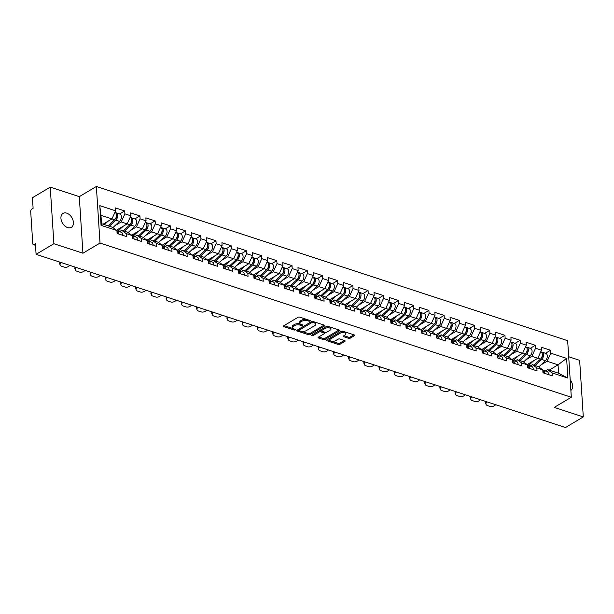 <?xml version="1.0" encoding="UTF-8"?>
<svg xmlns="http://www.w3.org/2000/svg" width="614" height="614" viewBox="0 0 614 614"><rect width="100%" height="100%" fill="white"/><g stroke="black" fill="none" stroke-linecap="round" stroke-linejoin="round"><path stroke-width="0.92" d="M310.055 321.015A0.875 0.399 176.3 0 0 310.254 320.738A0.875 0.399 176.3 0 0 309.94 320.462L299.77 317.139A1.251 0.568 176.3 0 0 298.02 317.3L283.653 325.857A1.251 0.568 176.3 0 0 283.361 326.249A1.251 0.568 176.3 0 0 283.814 326.64L293.983 329.971A0.875 0.399 176.3 0 0 295.211 329.856A0.875 0.399 176.3 0 0 295.411 329.58A0.875 0.399 176.3 0 0 295.096 329.304L293.784 328.874A3.991 1.804 176.3 0 1 292.348 327.607A3.991 1.804 176.3 0 1 293.269 326.349L294.467 325.635A3.991 1.804 176.3 0 1 300.085 325.121L301.405 325.55A0.875 0.399 176.3 0 0 302.633 325.435A0.875 0.399 176.3 0 0 302.832 325.159A0.875 0.399 176.3 0 0 302.518 324.883L301.205 324.453A3.991 1.804 176.3 0 1 299.77 323.187A3.991 1.804 176.3 0 1 300.691 321.928L301.888 321.214A3.991 1.804 176.3 0 1 307.507 320.7L308.827 321.13A0.875 0.399 176.3 0 0 310.055 321.015M67.64 227.617A8.135 5.434 -120.8 0 1 61.415 220.764A8.135 5.434 -120.8 0 1 63.004 213.388A8.135 5.434 -120.8 0 1 66.703 213.135A8.135 5.434 -120.8 0 1 72.936 219.989A8.135 5.434 -120.8 0 1 71.339 227.364A8.135 5.434 -120.8 0 1 67.64 227.617M348.552 338.283A1.251 0.568 176.3 0 0 350.31 338.122L354.339 335.72A1.251 0.568 176.3 0 0 354.623 335.328A1.251 0.568 176.3 0 0 354.178 334.937L342.888 331.238A1.251 0.568 176.3 0 0 341.131 331.399L326.763 339.956A1.251 0.568 176.3 0 0 326.479 340.356A1.251 0.568 176.3 0 0 326.924 340.747L338.214 344.439A1.251 0.568 176.3 0 0 339.972 344.277L344.838 341.376A1.251 0.568 176.3 0 0 345.129 340.985A1.251 0.568 176.3 0 0 344.684 340.593L339.849 339.012A1.251 0.568 176.3 0 0 338.091 339.174L335.681 340.609A3.339 1.512 176.3 0 1 332.028 341.261A3.339 1.512 176.3 0 1 329.787 339.987A3.339 1.512 176.3 0 1 330.562 338.936L340.018 333.302A3.339 1.512 176.3 0 1 343.663 332.65A3.339 1.512 176.3 0 1 345.905 333.924A3.339 1.512 176.3 0 1 345.137 334.975L343.564 335.919A1.251 0.568 176.3 0 0 343.272 336.311A1.251 0.568 176.3 0 0 343.717 336.702L348.552 338.283L348.476 337.155A1.251 0.568 176.3 0 0 350.233 336.994L353.864 334.83M82.944 253.229L79.283 196.649L50.233 187.14L53.894 243.72L82.944 253.229L100.021 243.06L571.319 397.243L554.242 407.412L583.3 416.914L565.494 427.528L36.088 254.334L35.405 243.75L34.1 244.525L35.482 244.978M53.894 243.72L36.088 254.334M324.576 325.988A1.251 0.568 176.3 0 0 324.86 325.589A1.251 0.568 176.3 0 0 324.415 325.197L313.125 321.506A1.251 0.568 176.3 0 0 311.367 321.667L296.999 330.225A1.251 0.568 176.3 0 0 296.716 330.616A1.251 0.568 176.3 0 0 297.161 331.007L308.458 334.707A1.251 0.568 176.3 0 0 310.208 334.546L324.576 325.988L324.522 325.236M328.006 326.372L339.296 330.063A1.251 0.568 176.3 0 1 339.742 330.462A1.251 0.568 176.3 0 1 339.458 330.854L325.09 339.412A1.251 0.568 176.3 0 1 323.332 339.573L318.505 337.992A1.251 0.568 176.3 0 1 318.052 337.6A1.251 0.568 176.3 0 1 318.344 337.201L324.169 333.732A1.251 0.568 176.3 0 0 324.461 333.341A1.251 0.568 176.3 0 0 324.008 332.942L320.807 331.898A1.251 0.568 176.3 0 0 319.05 332.059L312.986 335.674A0.875 0.399 176.3 0 1 312.027 335.843A0.875 0.399 176.3 0 1 311.444 335.513A0.875 0.399 176.3 0 1 311.643 335.236L326.249 326.533A1.251 0.568 176.3 0 1 328.006 326.372M100.021 243.06L96.36 186.472L567.658 340.663L571.319 397.243M545.462 353.288L550.574 350.249L541.318 347.217L541.502 350.157L537.803 358.238L527.165 364.578M550.574 350.249L550.766 353.188L566.607 358.369L567.881 378.063L552.04 372.882L552.232 375.822L542.968 372.79L542.776 369.851L536.828 367.901L537.02 370.848L527.756 367.817L527.572 364.869L521.624 362.928L521.808 365.867L512.552 362.836L512.36 359.896L506.412 357.954L506.604 360.894L497.34 357.862L497.148 354.923L491.2 352.973L491.392 355.92L482.128 352.889L481.936 349.949L475.996 348L476.18 350.939L466.924 347.915L466.732 344.968L460.784 343.026L460.976 345.966L451.712 342.934L451.52 339.995L445.572 338.045L445.764 340.993L436.5 337.961L436.308 335.021L430.36 333.072L430.552 336.012L421.288 332.988L421.104 330.04L415.156 328.099L415.348 331.038L406.084 328.006L405.892 325.067L399.944 323.118L400.136 326.065L390.872 323.033L390.681 320.094L384.732 318.144L384.924 321.091L375.661 318.06L375.476 315.112L369.528 313.171L369.712 316.11L360.456 313.079L360.264 310.139L354.316 308.197L354.508 311.137L345.245 308.105L345.053 305.166L339.105 303.216L339.296 306.163L330.033 303.132L329.841 300.185L323.9 298.243L324.085 301.182L314.828 298.158L314.637 295.211L308.688 293.269L308.88 296.209L299.617 293.177L299.425 290.238L293.477 288.288L293.669 291.236L284.405 288.204L284.213 285.264L278.265 283.315L278.457 286.254L269.193 283.231L269.009 280.283L263.061 278.342L263.252 281.281L253.989 278.249L253.797 275.31L247.849 273.36L248.041 276.308L238.777 273.276L238.585 270.337L232.637 268.387L232.829 271.327L223.565 268.303L223.381 265.355L217.433 263.414L217.617 266.353L208.361 263.322L208.169 260.382L202.221 258.44L202.413 261.38L193.149 258.348L192.957 255.409L187.009 253.459L187.201 256.406L177.937 253.375L177.745 250.428L171.805 248.486L171.989 251.425L162.733 248.394L162.541 245.454L156.593 243.512L156.785 246.452L147.521 243.42L147.329 240.481L141.381 238.531L141.573 241.479L132.309 238.447L132.117 235.507L126.169 233.558L126.361 236.497L117.097 233.473L116.913 230.526L101.064 225.346L99.79 205.652L115.639 210.84L111.94 218.914L103.06 224.21M119.6 213.971L124.711 210.924L115.447 207.893L115.639 210.84M124.711 210.924L124.903 213.872L130.843 215.813L127.144 223.895L116.507 230.235M134.804 218.945L139.915 215.898L130.659 212.874L130.843 215.813M139.915 215.898L140.107 218.845L146.055 220.787L142.356 228.868L131.718 235.208M150.016 223.926L155.127 220.879L145.863 217.847L146.055 220.787M155.127 220.879L155.319 223.818L161.267 225.768L157.568 233.842L146.923 240.181M165.227 228.899L170.339 225.852L161.075 222.821L161.267 225.768M170.339 225.852L170.531 228.792L176.479 230.741L172.78 238.823L162.134 245.163M180.439 233.873L185.551 230.826L176.287 227.802L176.479 230.741M185.551 230.826L185.735 233.773L191.683 235.715L187.984 243.796L177.346 250.136M195.643 238.846L200.755 235.807L191.491 232.775L191.683 235.715M200.755 235.807L200.947 238.746L206.895 240.696L203.196 248.77L192.558 255.109M210.855 243.827L215.967 240.78L206.703 237.748L206.895 240.696M215.967 240.78L216.159 243.72L222.107 245.669L218.407 253.751L207.762 260.09M226.067 248.8L231.179 245.753L221.915 242.722L222.107 245.669M231.179 245.753L231.363 248.701L237.311 250.642L233.612 258.724L222.974 265.064M241.271 253.774L246.383 250.735L237.127 247.703L237.311 250.642M246.383 250.735L246.575 253.674L252.523 255.616L248.823 263.698L238.186 270.037M256.483 258.755L261.595 255.708L252.331 252.676L252.523 255.616M261.595 255.708L261.787 258.647L267.735 260.597L264.035 268.679L253.39 275.011M271.695 263.728L276.807 260.681L267.543 257.65L267.735 260.597M276.807 260.681L276.998 263.629L282.939 265.57L279.24 273.652L268.602 279.992M286.899 268.702L292.011 265.655L282.755 262.631L282.939 265.57M292.011 265.655L292.203 268.602L298.151 270.544L294.451 278.626L283.814 284.965M302.111 273.683L307.223 270.636L297.959 267.604L298.151 270.544M307.223 270.636L307.414 273.575L313.363 275.525L309.663 283.599L299.018 289.938M317.323 278.656L322.434 275.609L313.171 272.578L313.363 275.525M322.434 275.609L322.626 278.549L328.574 280.498L324.875 288.58L314.23 294.92M332.535 283.63L337.646 280.583L328.383 277.559L328.574 280.498M337.646 280.583L337.83 283.53L343.779 285.472L340.079 293.553L329.442 299.893M347.739 288.611L352.85 285.564L343.587 282.532L343.779 285.472M352.85 285.564L353.042 288.503L358.99 290.453L355.291 298.527L344.654 304.866M362.951 293.584L368.062 290.537L358.799 287.505L358.99 290.453M368.062 290.537L368.254 293.477L374.202 295.426L370.503 303.508L359.858 309.847M378.163 298.558L383.274 295.511L374.01 292.487L374.202 295.426M383.274 295.511L383.458 298.458L389.406 300.399L385.707 308.481L375.07 314.821M393.367 303.531L398.478 300.492L389.222 297.46L389.406 300.399M398.478 300.492L398.67 303.431L404.618 305.373L400.919 313.455L390.281 319.794M408.579 308.512L413.69 305.465L404.426 302.433L404.618 305.373M413.69 305.465L413.882 308.405L419.83 310.354L416.131 318.436L405.486 324.775M423.79 313.485L428.902 310.438L419.638 307.407L419.83 310.354M428.902 310.438L429.094 313.386L435.034 315.327L431.343 323.409L420.697 329.749M438.995 318.459L444.106 315.419L434.85 312.388L435.034 315.327M444.106 315.419L444.298 318.359L450.246 320.301L446.547 328.383L435.909 334.722M454.206 323.44L459.318 320.393L450.054 317.361L450.246 320.301M459.318 320.393L459.51 323.332L465.458 325.282L461.759 333.356L451.113 339.695M469.418 328.413L474.53 325.366L465.266 322.335L465.458 325.282M474.53 325.366L474.722 328.306L480.67 330.255L476.971 338.337L466.325 344.677M484.63 333.387L489.742 330.34L480.478 327.316L480.67 330.255M489.742 330.34L489.926 333.287L495.874 335.229L492.175 343.31L481.537 349.65M499.834 338.368L504.946 335.321L495.69 332.289L495.874 335.229M504.946 335.321L505.138 338.26L511.086 340.21L507.387 348.284L496.749 354.623M515.046 343.341L520.158 340.294L510.894 337.263L511.086 340.21M520.158 340.294L520.35 343.234L526.298 345.183L522.598 353.265L511.953 359.604M530.258 348.315L535.37 345.268L526.106 342.244L526.298 345.183M535.37 345.268L535.561 348.215L541.502 350.157M530.151 366.005L532.399 364.67L538.348 366.612L542.776 369.851M537.803 358.238L531.862 356.289L525.684 359.973M532.399 364.67L536.828 367.901M535.561 348.215L531.862 356.289M514.946 361.032L517.188 359.689L523.136 361.638L527.572 364.869M522.598 353.265L516.65 351.315L510.472 354.992M517.188 359.689L521.624 362.928M520.35 343.234L516.65 351.315M499.735 356.051L501.983 354.715L507.931 356.657L512.36 359.896L513.887 358.453M507.387 348.284L501.438 346.342L495.268 350.018M501.983 354.715L506.412 357.954M505.138 338.26L501.438 346.342M484.523 351.078L486.772 349.742L492.72 351.684L497.148 354.923L498.683 353.472M492.175 343.31L486.227 341.369L480.056 345.045M486.772 349.742L491.2 352.973M489.926 333.287L486.227 341.369M469.319 346.104L471.56 344.761L477.508 346.71L481.936 349.949M476.971 338.337L471.022 336.388L464.844 340.072M471.56 344.761L475.996 348M474.722 328.306L471.022 336.388M454.107 341.123L456.356 339.788L462.296 341.737L466.732 344.968L468.259 343.525M461.759 333.356L455.811 331.414L449.64 335.091M456.356 339.788L460.784 343.026M459.51 323.332L455.811 331.414M438.895 336.15L441.144 334.814L447.092 336.756L451.52 339.995L453.055 338.544M446.547 328.383L440.599 326.441L434.428 330.117M441.144 334.814L445.572 338.045M444.298 318.359L440.599 326.441M423.683 331.176L425.932 329.833L431.88 331.783L436.308 335.021M431.343 323.409L425.395 321.46L419.216 325.144M425.932 329.833L430.36 333.072M429.094 313.386L425.395 321.46M408.479 326.203L410.72 324.86L416.668 326.809L421.104 330.04L422.632 328.597M416.131 318.436L410.183 316.486L404.004 320.163M410.72 324.86L415.156 328.099M413.882 308.405L410.183 316.486M393.267 321.222L395.516 319.886L401.464 321.828L405.892 325.067L407.42 323.616M400.919 313.455L394.971 311.513L388.8 315.189M395.516 319.886L399.944 323.118M398.67 303.431L394.971 311.513M378.055 316.248L380.304 314.913L386.252 316.855L390.681 320.094M385.707 308.481L379.767 306.532L373.588 310.216M380.304 314.913L384.732 318.144M383.458 298.458L379.767 306.532M362.851 311.275L365.092 309.932L371.04 311.881L375.476 315.112L377.004 313.67M370.503 303.508L364.555 301.558L358.376 305.235M365.092 309.932L369.528 313.171M368.254 293.477L364.555 301.558M347.639 306.294L349.888 304.958L355.836 306.9L360.264 310.139L361.792 308.688M355.291 298.527L349.343 296.585L343.172 300.261M349.888 304.958L354.316 308.197M353.042 288.503L349.343 296.585M332.427 301.32L334.676 299.985L340.624 301.927L345.053 305.166M340.079 293.553L334.131 291.612L327.96 295.288M334.676 299.985L339.105 303.216M337.83 283.53L334.131 291.612M317.215 296.347L319.464 295.004L325.412 296.953L329.841 300.185L331.376 298.742M324.875 288.58L318.927 286.631L312.749 290.315M319.464 295.004L323.9 298.243M322.626 278.549L318.927 286.631M302.011 291.366L304.26 290.031L310.2 291.972L314.637 295.211L316.164 293.768M309.663 283.599L303.715 281.657L297.537 285.333M304.26 290.031L308.688 293.269M307.414 273.575L303.715 281.657M286.799 286.393L289.048 285.057L294.996 286.999L299.425 290.238M294.451 278.626L288.503 276.684L282.333 280.36M289.048 285.057L293.477 288.288M292.203 268.602L288.503 276.684M271.588 281.419L273.836 280.076L279.784 282.026L284.213 285.264M279.24 273.652L273.299 271.703L267.121 275.387M273.836 280.076L278.265 283.315M276.998 263.629L273.299 271.703M256.383 276.438L258.624 275.103L264.573 277.052L269.009 280.283L270.536 278.84M264.035 268.679L258.087 266.729L251.909 270.406M258.624 275.103L263.061 278.342M261.787 258.647L258.087 266.729M241.172 271.465L243.42 270.129L249.368 272.071L253.797 275.31M248.823 263.698L242.875 261.756L236.705 265.432M243.42 270.129L247.849 273.36M246.575 253.674L242.875 261.756M225.96 266.491L228.208 265.148L234.157 267.098L238.585 270.337M233.612 258.724L227.664 256.775L221.493 260.459M228.208 265.148L232.637 268.387M231.363 248.701L227.664 256.775M210.756 261.518L212.997 260.175L218.945 262.124L223.381 265.355L224.908 263.913M218.407 253.751L212.459 251.801L206.281 255.478M212.997 260.175L217.433 263.414M216.159 243.72L212.459 251.801M195.544 256.537L197.792 255.201L203.741 257.143L208.169 260.382M203.196 248.77L197.248 246.828L191.077 250.504M197.792 255.201L202.221 258.44M200.947 238.746L197.248 246.828M180.332 251.563L182.581 250.228L188.529 252.17L192.957 255.409M187.984 243.796L182.036 241.847L175.865 245.531M182.581 250.228L187.009 253.459M185.735 233.773L182.036 241.847M165.12 246.59L167.369 245.247L173.317 247.196L177.745 250.428L179.28 248.985M172.78 238.823L166.831 236.874L160.653 240.55M167.369 245.247L171.805 248.486M170.531 228.792L166.831 236.874M149.916 241.609L152.165 240.274L158.105 242.215L162.541 245.454M157.568 233.842L151.62 231.9L145.441 235.576M152.165 240.274L156.593 243.512M155.319 223.818L151.62 231.9M134.704 236.636L136.953 235.3L142.901 237.242L147.329 240.481M142.356 228.868L136.408 226.927L130.237 230.603M136.953 235.3L141.381 238.531M140.107 218.845L136.408 226.927M119.492 231.662L121.741 230.319L127.689 232.269L132.117 235.507L133.652 234.057M127.144 223.895L121.204 221.946L115.025 225.63M121.741 230.319L126.169 233.558M124.903 213.872L121.204 221.946M50.233 187.14L32.427 197.746L33.11 208.33L31.813 209.105A1.911 1.128 -71.9 0 0 30.7 211.531L32.772 243.551A1.911 1.128 -71.9 0 0 33.394 244.641A1.911 1.128 -71.9 0 0 34.1 244.525M111.94 218.914L100.972 215.33L101.51 223.703L112.477 227.295L116.913 230.526M101.51 223.703L101.064 225.346M99.79 205.652L100.972 215.33M583.3 416.914L579.639 360.334L568.702 356.757M79.283 196.649L96.36 186.472M545.362 370.979L547.611 369.643L558.579 373.228L558.034 364.854L547.066 361.27L540.896 364.946M549.154 370.15L558.034 364.854L566.607 358.369M547.611 369.643L552.04 372.882M558.579 373.228L567.881 378.063M550.766 353.188L547.066 361.27M570.183 379.659A8.135 5.434 -120.8 0 1 570.882 390.435M306.578 319.364A3.991 1.804 176.3 0 0 301.819 320.086L301.888 321.214M299.77 323.187L299.701 322.058A3.991 1.804 176.3 0 1 300.622 320.8L301.819 320.086M292.348 327.607L292.279 326.479A3.991 1.804 176.3 0 1 293.2 325.22L294.398 324.507A3.991 1.804 176.3 0 1 300.016 323.985L300.515 324.154M284.052 325.612L293.093 328.574M301.574 331.345L308.382 333.571A1.251 0.568 176.3 0 0 310.139 333.41L324.1 325.09M297.406 329.987L299.064 330.524M313.056 322.511A0.875 0.399 176.3 0 0 311.828 322.626L299.218 330.14A0.875 0.399 176.3 0 0 299.018 330.416A0.875 0.399 176.3 0 0 299.333 330.693L300.722 331.146A3.991 1.804 176.3 0 0 306.332 330.624L314.951 325.489A3.991 1.804 176.3 0 0 315.88 324.23A3.991 1.804 176.3 0 0 314.445 322.964L313.056 322.511L312.986 321.467M299.018 330.416L298.949 329.281A0.875 0.399 176.3 0 1 299.148 329.004L311.728 321.513M315.88 324.23L315.803 323.102A3.991 1.804 176.3 0 0 315.066 322.135M338.982 329.964L325.021 338.283L325.09 339.412M318.743 336.963L323.263 338.444A1.251 0.568 176.3 0 0 325.021 338.283M324.461 333.341L324.384 332.205A1.251 0.568 176.3 0 0 324.276 332.005M321.582 331.046L320.731 330.762A1.251 0.568 176.3 0 0 318.973 330.931L312.91 334.538L312.986 335.674M330.217 330.132A3.339 1.512 176.3 0 0 330.984 329.081A3.339 1.512 176.3 0 0 328.743 327.807A3.339 1.512 176.3 0 0 325.098 328.459L321.767 330.439A1.251 0.568 176.3 0 0 321.475 330.839A1.251 0.568 176.3 0 0 321.92 331.23L325.128 332.281A1.251 0.568 176.3 0 0 326.886 332.12L330.217 330.132M330.984 329.081L330.915 327.945A3.339 1.512 176.3 0 0 330.186 327.085M329.158 326.748A3.339 1.512 176.3 0 0 325.021 327.323L325.098 328.459M321.475 330.839L321.398 329.703A1.251 0.568 176.3 0 1 321.69 329.311L325.021 327.323M343.963 335.674L348.476 337.155M345.905 333.924L345.836 332.796A3.339 1.512 176.3 0 0 345.26 332.021M343.848 331.552A3.339 1.512 176.3 0 0 339.941 332.174L340.018 333.302M329.787 339.987L329.718 338.859A3.339 1.512 176.3 0 1 330.486 337.807L339.941 332.174M331.775 341.231L338.145 343.31A1.251 0.568 176.3 0 0 339.903 343.149L344.362 340.486M327.17 339.719L330.363 340.762M114.902 212.436L115.102 212.498A4.198 2.479 108.1 0 1 116.483 215.606A4.198 2.479 108.1 0 1 114.641 219.766L108.125 225.868M107.934 221.301L104.372 224.64M115.647 212.82A4.198 2.479 108.1 0 1 116.276 212.881A4.198 2.479 108.1 0 1 117.65 215.982A4.198 2.479 108.1 0 1 115.808 220.15L109.292 226.251M116.276 212.881L120.029 214.109A4.198 2.479 108.1 0 1 121.403 217.21A4.198 2.479 108.1 0 1 119.561 221.378L112.907 227.61M115.24 219.083L115.478 218.86A2.54 1.504 -71.9 0 0 116.491 215.322M60.671 262.378L60.817 262.777A3.814 2.464 159.9 0 0 60.164 265.041L59.727 263.851A3.814 2.464 -20.1 0 1 59.972 262.147M60.164 265.041A3.814 2.464 159.9 0 0 61.507 266.207L64.34 267.136A3.814 2.464 159.9 0 0 69.497 265.616L69.743 265.34M118.824 234.034A4.198 2.479 -71.9 0 0 117.443 230.987A4.198 2.479 -71.9 0 0 116.936 230.918M122.577 235.262A4.198 2.479 -71.9 0 0 121.196 232.215L117.443 230.987M117.658 233.65A4.198 2.479 -71.9 0 0 116.944 231.048M130.114 217.41L130.314 217.479A4.198 2.479 108.1 0 1 131.688 220.579A4.198 2.479 108.1 0 1 129.846 224.747L123.337 230.841M123.145 226.282L117.942 231.148M116.898 230.519L118.441 229.083M130.859 217.793A4.198 2.479 108.1 0 1 131.48 217.863A4.198 2.479 108.1 0 1 132.862 220.963A4.198 2.479 108.1 0 1 131.02 225.131L124.504 231.225M131.48 217.863L135.241 219.091A4.198 2.479 108.1 0 1 136.615 222.191A4.198 2.479 108.1 0 1 134.773 226.359L128.119 232.583M130.444 224.056L130.69 223.834A2.54 1.504 -71.9 0 0 131.703 220.296M145.326 222.391L145.526 222.452A4.198 2.479 108.1 0 1 146.899 225.553A4.198 2.479 108.1 0 1 145.058 229.72L138.541 235.822M138.35 231.255L133.146 236.129M146.071 222.767A4.198 2.479 108.1 0 1 146.692 222.836A4.198 2.479 108.1 0 1 148.074 225.937A4.198 2.479 108.1 0 1 146.224 230.104L139.716 236.198M146.692 222.836L150.445 224.064A4.198 2.479 108.1 0 1 151.827 227.165A4.198 2.479 108.1 0 1 149.977 231.332L143.331 237.557M145.656 229.037L145.894 228.815A2.54 1.504 -71.9 0 0 146.915 225.269M160.538 227.364L160.73 227.426A4.198 2.479 108.1 0 1 162.111 230.526A4.198 2.479 108.1 0 1 160.269 234.694L153.753 240.795M153.561 236.229L148.358 241.102M147.322 240.473L148.857 239.03M161.275 227.748A4.198 2.479 108.1 0 1 161.904 227.809A4.198 2.479 108.1 0 1 163.278 230.91A4.198 2.479 108.1 0 1 161.436 235.078L154.92 241.179M161.904 227.809L165.657 229.037A4.198 2.479 108.1 0 1 167.031 232.138A4.198 2.479 108.1 0 1 165.189 236.306L158.542 242.53M160.868 234.011L161.106 233.788A2.54 1.504 -71.9 0 0 162.119 230.242M175.742 232.338L175.942 232.407A4.198 2.479 108.1 0 1 177.323 235.507A4.198 2.479 108.1 0 1 175.474 239.675L168.965 245.769M168.773 241.202L163.57 246.076M162.533 245.446L164.068 244.011M176.487 232.721A4.198 2.479 108.1 0 1 177.116 232.79A4.198 2.479 108.1 0 1 178.49 235.891A4.198 2.479 108.1 0 1 176.648 240.051L170.132 246.153M177.116 232.79L180.869 234.018A4.198 2.479 108.1 0 1 182.243 237.119A4.198 2.479 108.1 0 1 180.401 241.279L173.747 247.511M176.072 238.984L176.318 238.762A2.54 1.504 -71.9 0 0 177.331 235.223M190.954 237.311L191.154 237.38A4.198 2.479 108.1 0 1 192.527 240.481A4.198 2.479 108.1 0 1 190.685 244.648L184.169 250.742M183.985 246.183L178.774 251.057M191.698 237.695A4.198 2.479 108.1 0 1 192.32 237.764A4.198 2.479 108.1 0 1 193.702 240.865A4.198 2.479 108.1 0 1 191.852 245.032L185.344 251.126M192.32 237.764L196.073 238.992A4.198 2.479 108.1 0 1 197.455 242.093A4.198 2.479 108.1 0 1 195.613 246.26L188.958 252.484M191.284 243.965L191.522 243.735A2.54 1.504 -71.9 0 0 192.543 240.197M75.883 267.351L76.029 267.75A3.814 2.464 159.9 0 0 75.368 270.014L74.939 268.832A3.814 2.464 -20.1 0 1 75.184 267.121M75.368 270.014A3.814 2.464 159.9 0 0 76.719 271.181L79.544 272.109A3.814 2.464 159.9 0 0 84.709 270.59L84.955 270.321M134.036 239.007A4.198 2.479 -71.9 0 0 132.655 235.968A4.198 2.479 -71.9 0 0 132.148 235.891M137.789 240.235A4.198 2.479 -71.9 0 0 136.408 237.196L132.655 235.968M132.862 238.631A4.198 2.479 -71.9 0 0 132.156 236.022M91.095 272.324L91.24 272.723A3.814 2.464 159.9 0 0 90.58 274.995L90.151 273.806A3.814 2.464 -20.1 0 1 90.396 272.094M90.58 274.995A3.814 2.464 159.9 0 0 91.931 276.162L94.756 277.083A3.814 2.464 159.9 0 0 99.913 275.563L100.159 275.295M149.248 243.988A4.198 2.479 -71.9 0 0 147.867 240.941A4.198 2.479 -71.9 0 0 147.352 240.865M153.001 245.216A4.198 2.479 -71.9 0 0 151.62 242.169L147.867 240.941M148.074 243.604A4.198 2.479 -71.9 0 0 147.36 240.995M106.306 277.305L106.452 277.705A3.814 2.464 159.9 0 0 105.792 279.969L105.355 278.779A3.814 2.464 -20.1 0 1 105.6 277.075M105.792 279.969A3.814 2.464 159.9 0 0 107.135 281.135L109.967 282.064A3.814 2.464 159.9 0 0 115.125 280.544L115.371 280.268M164.452 248.962A4.198 2.479 -71.9 0 0 163.071 245.915A4.198 2.479 -71.9 0 0 162.564 245.846M168.205 250.19A4.198 2.479 -71.9 0 0 166.824 247.143L163.071 245.915M163.286 248.578A4.198 2.479 -71.9 0 0 162.572 245.976M121.511 282.279L121.656 282.678A3.814 2.464 159.9 0 0 120.996 284.942L120.567 283.752A3.814 2.464 -20.1 0 1 120.812 282.049M120.996 284.942A3.814 2.464 159.9 0 0 122.347 286.109L125.172 287.037A3.814 2.464 159.9 0 0 130.337 285.518L130.582 285.241M179.664 253.935A4.198 2.479 -71.9 0 0 178.283 250.896A4.198 2.479 -71.9 0 0 177.776 250.819M183.417 255.163A4.198 2.479 -71.9 0 0 182.036 252.124L178.283 250.896M178.497 253.551A4.198 2.479 -71.9 0 0 177.784 250.949M136.722 287.252L136.868 287.651A3.814 2.464 159.9 0 0 136.208 289.915L135.778 288.733A3.814 2.464 -20.1 0 1 136.024 287.022M136.208 289.915A3.814 2.464 159.9 0 0 137.559 291.09L140.383 292.011A3.814 2.464 159.9 0 0 145.549 290.491L145.794 290.222M194.876 258.916A4.198 2.479 -71.9 0 0 193.494 255.869A4.198 2.479 -71.9 0 0 192.98 255.792M198.629 260.144A4.198 2.479 -71.9 0 0 197.248 257.097L193.494 255.869M193.702 258.532A4.198 2.479 -71.9 0 0 192.996 255.923M206.166 242.292L206.365 242.353A4.198 2.479 108.1 0 1 207.739 245.454A4.198 2.479 108.1 0 1 205.897 249.622L199.381 255.723M199.189 251.157L193.986 256.03M192.95 255.401L194.492 253.958M206.903 242.668A4.198 2.479 108.1 0 1 207.532 242.737A4.198 2.479 108.1 0 1 208.906 245.838A4.198 2.479 108.1 0 1 207.064 250.005L200.555 256.107M207.532 242.737L211.285 243.965A4.198 2.479 108.1 0 1 212.659 247.066A4.198 2.479 108.1 0 1 210.817 251.233L204.17 257.458M206.496 248.939L206.734 248.716A2.54 1.504 -71.9 0 0 207.747 245.17M151.934 292.226L152.08 292.632A3.814 2.464 159.9 0 0 151.42 294.897L150.983 293.707A3.814 2.464 -20.1 0 1 151.228 292.003M151.42 294.897A3.814 2.464 159.9 0 0 152.763 296.063L155.595 296.992A3.814 2.464 159.9 0 0 160.753 295.464L160.998 295.196M210.08 263.89A4.198 2.479 -71.9 0 0 208.706 260.843A4.198 2.479 -71.9 0 0 208.192 260.773M213.833 265.118A4.198 2.479 -71.9 0 0 212.459 262.071L208.706 260.843M208.913 263.506A4.198 2.479 -71.9 0 0 208.2 260.896M221.37 247.265L221.57 247.335A4.198 2.479 108.1 0 1 222.951 250.435A4.198 2.479 108.1 0 1 221.101 254.603L214.593 260.697M214.401 256.13L209.197 261.004M208.161 260.374L209.696 258.931M222.114 247.649A4.198 2.479 108.1 0 1 222.744 247.711A4.198 2.479 108.1 0 1 224.118 250.819A4.198 2.479 108.1 0 1 222.276 254.979L215.76 261.08M222.744 247.711L226.497 248.939A4.198 2.479 108.1 0 1 227.871 252.047A4.198 2.479 108.1 0 1 226.029 256.207L219.375 262.439M221.708 253.912L221.946 253.689A2.54 1.504 -71.9 0 0 222.959 250.151M167.138 297.207L167.284 297.606A3.814 2.464 159.9 0 0 166.632 299.87L166.194 298.68A3.814 2.464 -20.1 0 1 166.44 296.976M166.632 299.87A3.814 2.464 159.9 0 0 167.975 301.037L170.807 301.965A3.814 2.464 159.9 0 0 175.965 300.446L176.21 300.169M225.292 268.863A4.198 2.479 -71.9 0 0 223.91 265.824A4.198 2.479 -71.9 0 0 223.404 265.747M229.045 270.091A4.198 2.479 -71.9 0 0 227.664 267.052L223.91 265.824M224.125 268.479A4.198 2.479 -71.9 0 0 223.412 265.877M236.582 252.239L236.781 252.308A4.198 2.479 108.1 0 1 238.155 255.409A4.198 2.479 108.1 0 1 236.313 259.576L229.805 265.67M229.613 261.111L224.409 265.985M237.326 252.623A4.198 2.479 108.1 0 1 237.948 252.692A4.198 2.479 108.1 0 1 239.33 255.792A4.198 2.479 108.1 0 1 237.488 259.96L230.971 266.054M237.948 252.692L241.701 253.92A4.198 2.479 108.1 0 1 243.083 257.02A4.198 2.479 108.1 0 1 241.241 261.188L234.586 267.412M236.912 258.893L237.157 258.663A2.54 1.504 -71.9 0 0 238.171 255.125M182.35 302.18L182.496 302.579A3.814 2.464 159.9 0 0 181.836 304.843L181.406 303.661A3.814 2.464 -20.1 0 1 181.652 301.95M181.836 304.843A3.814 2.464 159.9 0 0 183.187 306.018L186.011 306.939A3.814 2.464 159.9 0 0 191.177 305.419L191.422 305.15M240.504 273.844A4.198 2.479 -71.9 0 0 239.122 270.797A4.198 2.479 -71.9 0 0 238.616 270.72M244.257 275.072A4.198 2.479 -71.9 0 0 242.875 272.025L239.122 270.797M239.33 273.46A4.198 2.479 -71.9 0 0 238.623 270.851M251.794 257.22L251.993 257.281A4.198 2.479 108.1 0 1 253.367 260.382A4.198 2.479 108.1 0 1 251.525 264.55L245.009 270.651M244.817 266.085L239.613 270.958M238.577 270.329L240.12 268.886M252.538 257.596A4.198 2.479 108.1 0 1 253.16 257.665A4.198 2.479 108.1 0 1 254.534 260.766A4.198 2.479 108.1 0 1 252.692 264.933L246.183 271.035M253.16 257.665L256.913 258.893A4.198 2.479 108.1 0 1 258.294 261.994A4.198 2.479 108.1 0 1 256.445 266.161L249.798 272.386M252.124 263.866L252.362 263.644A2.54 1.504 -71.9 0 0 253.382 260.098M197.562 307.153L197.708 307.56A3.814 2.464 159.9 0 0 197.048 309.824L196.618 308.635A3.814 2.464 -20.1 0 1 196.856 306.931M197.048 309.824A3.814 2.464 159.9 0 0 198.399 310.991L201.223 311.912A3.814 2.464 159.9 0 0 206.381 310.392L206.626 310.124M255.708 278.817A4.198 2.479 -71.9 0 0 254.334 275.77A4.198 2.479 -71.9 0 0 253.82 275.701M259.469 280.045A4.198 2.479 -71.9 0 0 258.087 276.998L254.334 275.77M254.541 278.434A4.198 2.479 -71.9 0 0 253.828 275.824M266.998 262.193L267.197 262.255A4.198 2.479 108.1 0 1 268.579 265.363A4.198 2.479 108.1 0 1 266.737 269.523L260.221 275.625M260.029 271.058L254.825 275.932M253.789 275.302L255.324 273.859M267.742 262.577A4.198 2.479 108.1 0 1 268.372 262.638A4.198 2.479 108.1 0 1 269.746 265.739A4.198 2.479 108.1 0 1 267.904 269.907L261.387 276.008M268.372 262.638L272.125 263.866A4.198 2.479 108.1 0 1 273.499 266.967A4.198 2.479 108.1 0 1 271.657 271.135L265.01 277.367M267.336 268.84L267.574 268.617A2.54 1.504 -71.9 0 0 268.587 265.079M212.766 312.135L212.912 312.534A3.814 2.464 159.9 0 0 212.26 314.798L211.822 313.608A3.814 2.464 -20.1 0 1 212.068 311.904M212.26 314.798A3.814 2.464 159.9 0 0 213.603 315.964L216.435 316.893A3.814 2.464 159.9 0 0 221.593 315.373L221.838 315.097M270.92 283.791A4.198 2.479 -71.9 0 0 269.538 280.744A4.198 2.479 -71.9 0 0 269.032 280.675M274.673 285.019A4.198 2.479 -71.9 0 0 273.291 281.972L269.538 280.744M269.753 283.407A4.198 2.479 -71.9 0 0 269.039 280.805M282.21 267.167L282.409 267.236A4.198 2.479 108.1 0 1 283.783 270.337A4.198 2.479 108.1 0 1 281.941 274.504L275.433 280.598M275.241 276.039L270.037 280.905M282.954 267.55A4.198 2.479 108.1 0 1 283.576 267.62A4.198 2.479 108.1 0 1 284.957 270.72A4.198 2.479 108.1 0 1 283.115 274.888L276.599 280.982M283.576 267.62L287.337 268.848A4.198 2.479 108.1 0 1 288.71 271.948A4.198 2.479 108.1 0 1 286.868 276.116L280.214 282.34M282.54 273.821L282.785 273.591A2.54 1.504 -71.9 0 0 283.798 270.053M227.978 317.108L228.124 317.507A3.814 2.464 159.9 0 0 227.464 319.771L227.034 318.589A3.814 2.464 -20.1 0 1 227.28 316.878M227.464 319.771A3.814 2.464 159.9 0 0 228.815 320.945L231.639 321.866A3.814 2.464 159.9 0 0 236.804 320.347L237.05 320.078M286.132 288.764A4.198 2.479 -71.9 0 0 284.75 285.725A4.198 2.479 -71.9 0 0 284.244 285.648M289.885 289.992A4.198 2.479 -71.9 0 0 288.503 286.953L284.75 285.725M284.957 288.388A4.198 2.479 -71.9 0 0 284.251 285.779M297.422 272.148L297.621 272.209A4.198 2.479 108.1 0 1 298.995 275.31A4.198 2.479 108.1 0 1 297.153 279.477L290.637 285.579M290.445 281.012L285.241 285.886M284.205 285.257L285.748 283.814M298.166 272.524A4.198 2.479 108.1 0 1 298.788 272.593A4.198 2.479 108.1 0 1 300.169 275.694A4.198 2.479 108.1 0 1 298.32 279.861L291.811 285.955M298.788 272.593L302.541 273.821A4.198 2.479 108.1 0 1 303.922 276.922A4.198 2.479 108.1 0 1 302.073 281.089L295.426 287.314M297.752 278.794L297.99 278.572A2.54 1.504 -71.9 0 0 299.01 275.026M243.19 322.081L243.336 322.48A3.814 2.464 159.9 0 0 242.676 324.752L242.246 323.563A3.814 2.464 -20.1 0 1 242.492 321.851M242.676 324.752A3.814 2.464 159.9 0 0 244.027 325.919L246.851 326.84A3.814 2.464 159.9 0 0 252.009 325.32L252.254 325.052M301.344 293.745A4.198 2.479 -71.9 0 0 299.962 290.698A4.198 2.479 -71.9 0 0 299.448 290.622M305.097 294.973A4.198 2.479 -71.9 0 0 303.715 291.926L299.962 290.698M300.169 293.362A4.198 2.479 -71.9 0 0 299.455 290.752M312.633 277.121L312.825 277.183A4.198 2.479 108.1 0 1 314.207 280.283A4.198 2.479 108.1 0 1 312.365 284.451L305.849 290.552M305.657 285.986L300.453 290.859M299.417 290.23L300.952 288.787M313.37 277.505A4.198 2.479 108.1 0 1 314 277.566A4.198 2.479 108.1 0 1 315.373 280.667A4.198 2.479 108.1 0 1 313.531 284.835L307.015 290.936M314 277.566L317.753 278.794A4.198 2.479 108.1 0 1 319.126 281.895A4.198 2.479 108.1 0 1 317.284 286.063L310.638 292.295M312.963 283.768L313.201 283.545A2.54 1.504 -71.9 0 0 314.214 279.999M258.402 327.062L258.548 327.462A3.814 2.464 159.9 0 0 257.888 329.726L257.45 328.536A3.814 2.464 -20.1 0 1 257.696 326.832M257.888 329.726A3.814 2.464 159.9 0 0 259.231 330.892L262.063 331.821A3.814 2.464 159.9 0 0 267.22 330.301L267.466 330.025M316.548 298.719A4.198 2.479 -71.9 0 0 315.166 295.672A4.198 2.479 -71.9 0 0 314.66 295.603M320.301 299.947A4.198 2.479 -71.9 0 0 318.927 296.9L315.166 295.672M315.381 298.335A4.198 2.479 -71.9 0 0 314.667 295.733M327.838 282.095L328.037 282.164A4.198 2.479 108.1 0 1 329.419 285.264A4.198 2.479 108.1 0 1 327.569 289.432L321.061 295.526M320.869 290.967L315.665 295.833M328.582 282.478A4.198 2.479 108.1 0 1 329.211 282.547A4.198 2.479 108.1 0 1 330.585 285.648A4.198 2.479 108.1 0 1 328.743 289.816L322.227 295.91M329.211 282.547L332.965 283.775A4.198 2.479 108.1 0 1 334.338 286.876A4.198 2.479 108.1 0 1 332.496 291.044L325.842 297.268M328.175 288.741L328.413 288.519A2.54 1.504 -71.9 0 0 329.426 284.98M273.606 332.036L273.752 332.435A3.814 2.464 159.9 0 0 273.092 334.699L272.662 333.517A3.814 2.464 -20.1 0 1 272.908 331.806M273.092 334.699A3.814 2.464 159.9 0 0 274.443 335.866L277.267 336.794A3.814 2.464 159.9 0 0 282.432 335.275L282.678 334.998M331.76 303.692A4.198 2.479 -71.9 0 0 330.378 300.653A4.198 2.479 -71.9 0 0 329.871 300.576M335.513 304.92A4.198 2.479 -71.9 0 0 334.131 301.881L330.378 300.653M330.593 303.308A4.198 2.479 -71.9 0 0 329.879 300.707M343.049 287.076L343.249 287.137A4.198 2.479 108.1 0 1 344.623 290.238A4.198 2.479 108.1 0 1 342.781 294.405L336.265 300.499M336.081 295.94L330.869 300.814M343.794 287.452A4.198 2.479 108.1 0 1 344.416 287.521A4.198 2.479 108.1 0 1 345.797 290.622A4.198 2.479 108.1 0 1 343.955 294.789L337.439 300.883M344.416 287.521L348.169 288.749A4.198 2.479 108.1 0 1 349.55 291.85A4.198 2.479 108.1 0 1 347.708 296.017L341.054 302.241M343.379 293.722L343.617 293.492A2.54 1.504 -71.9 0 0 344.638 289.954M288.818 337.009L288.964 337.408A3.814 2.464 159.9 0 0 288.304 339.672L287.874 338.491A3.814 2.464 -20.1 0 1 288.119 336.779M288.304 339.672A3.814 2.464 159.9 0 0 289.654 340.847L292.479 341.768A3.814 2.464 159.9 0 0 297.644 340.248L297.89 339.979M346.971 308.673A4.198 2.479 -71.9 0 0 345.59 305.626A4.198 2.479 -71.9 0 0 345.076 305.549M350.724 309.901A4.198 2.479 -71.9 0 0 349.343 306.854L345.59 305.626M345.797 308.289A4.198 2.479 -71.9 0 0 345.091 305.68M358.261 292.049L358.461 292.111A4.198 2.479 108.1 0 1 359.835 295.211A4.198 2.479 108.1 0 1 357.993 299.379L351.477 305.48M351.285 300.914L346.081 305.787M345.045 305.158L346.588 303.715M358.998 292.425A4.198 2.479 108.1 0 1 359.627 292.494A4.198 2.479 108.1 0 1 361.001 295.595A4.198 2.479 108.1 0 1 359.159 299.762L352.651 305.864M359.627 292.494L363.381 293.722A4.198 2.479 108.1 0 1 364.754 296.823A4.198 2.479 108.1 0 1 362.912 300.99L356.266 307.215M358.591 298.696L358.829 298.473A2.54 1.504 -71.9 0 0 359.842 294.927M304.03 341.99L304.176 342.389A3.814 2.464 159.9 0 0 303.516 344.654L303.078 343.464A3.814 2.464 -20.1 0 1 303.324 341.76M303.516 344.654A3.814 2.464 159.9 0 0 304.866 345.82L307.691 346.749A3.814 2.464 159.9 0 0 312.848 345.229L313.094 344.953M362.176 313.647A4.198 2.479 -71.9 0 0 360.802 310.6A4.198 2.479 -71.9 0 0 360.288 310.531M365.929 314.875A4.198 2.479 -71.9 0 0 364.555 311.828L360.802 310.6M361.009 313.263A4.198 2.479 -71.9 0 0 360.295 310.653M373.466 297.022L373.665 297.092A4.198 2.479 108.1 0 1 375.047 300.192A4.198 2.479 108.1 0 1 373.197 304.36L366.688 310.454M366.497 305.887L361.293 310.761M374.21 297.406A4.198 2.479 108.1 0 1 374.839 297.468A4.198 2.479 108.1 0 1 376.213 300.576A4.198 2.479 108.1 0 1 374.371 304.736L367.855 310.837M374.839 297.468L378.592 298.696A4.198 2.479 108.1 0 1 379.966 301.804A4.198 2.479 108.1 0 1 378.124 305.964L371.47 312.196M373.803 303.669L374.041 303.446A2.54 1.504 -71.9 0 0 375.054 299.908M319.234 346.964L319.38 347.363A3.814 2.464 159.9 0 0 318.727 349.627L318.29 348.437A3.814 2.464 -20.1 0 1 318.536 346.733M318.727 349.627A3.814 2.464 159.9 0 0 320.071 350.794L322.903 351.722A3.814 2.464 159.9 0 0 328.06 350.203L328.306 349.926M377.387 318.62A4.198 2.479 -71.9 0 0 376.006 315.581A4.198 2.479 -71.9 0 0 375.499 315.504M381.14 319.848A4.198 2.479 -71.9 0 0 379.759 316.809L376.006 315.581M376.221 318.236A4.198 2.479 -71.9 0 0 375.507 315.634M388.677 301.996L388.877 302.065A4.198 2.479 108.1 0 1 390.251 305.166A4.198 2.479 108.1 0 1 388.409 309.333L381.9 315.427M381.708 310.868L376.505 315.742M389.422 302.38A4.198 2.479 108.1 0 1 390.043 302.449A4.198 2.479 108.1 0 1 391.425 305.549A4.198 2.479 108.1 0 1 389.583 309.717L383.067 315.811M390.043 302.449L393.797 303.677A4.198 2.479 108.1 0 1 395.178 306.777A4.198 2.479 108.1 0 1 393.336 310.945L386.682 317.169M389.007 308.65L389.253 308.42A2.54 1.504 -71.9 0 0 390.266 304.882M334.446 351.937L334.592 352.336A3.814 2.464 159.9 0 0 333.932 354.6L333.502 353.418A3.814 2.464 -20.1 0 1 333.747 351.707M333.932 354.6A3.814 2.464 159.9 0 0 335.282 355.775L338.107 356.696A3.814 2.464 159.9 0 0 343.272 355.176L343.518 354.907M392.599 323.601A4.198 2.479 -71.9 0 0 391.218 320.554A4.198 2.479 -71.9 0 0 390.711 320.477M396.352 324.829A4.198 2.479 -71.9 0 0 394.971 321.782L391.218 320.554M391.425 323.217A4.198 2.479 -71.9 0 0 390.719 320.608M403.889 306.977L404.089 307.038A4.198 2.479 108.1 0 1 405.463 310.139A4.198 2.479 108.1 0 1 403.621 314.307L397.104 320.408M396.913 315.842L391.709 320.715M390.673 320.086L392.216 318.643M404.634 307.353A4.198 2.479 108.1 0 1 405.255 307.422A4.198 2.479 108.1 0 1 406.637 310.523A4.198 2.479 108.1 0 1 404.787 314.69L398.279 320.792M405.255 307.422L409.008 308.65A4.198 2.479 108.1 0 1 410.39 311.751A4.198 2.479 108.1 0 1 408.54 315.918L401.894 322.143M404.219 313.624L404.457 313.401A2.54 1.504 -71.9 0 0 405.478 309.855M349.658 356.911L349.803 357.317A3.814 2.464 159.9 0 0 349.143 359.581L348.714 358.392A3.814 2.464 -20.1 0 1 348.952 356.688M349.143 359.581A3.814 2.464 159.9 0 0 350.494 360.748L353.319 361.669A3.814 2.464 159.9 0 0 358.476 360.149L358.722 359.881M407.803 328.574A4.198 2.479 -71.9 0 0 406.43 325.527A4.198 2.479 -71.9 0 0 405.915 325.458M411.564 329.802A4.198 2.479 -71.9 0 0 410.183 326.755L406.43 325.527M406.637 328.191A4.198 2.479 -71.9 0 0 405.923 325.581M419.093 311.95L419.293 312.019A4.198 2.479 108.1 0 1 420.674 315.12A4.198 2.479 108.1 0 1 418.832 319.28L412.316 325.382M412.124 320.815L406.921 325.689M419.838 312.334A4.198 2.479 108.1 0 1 420.467 312.396A4.198 2.479 108.1 0 1 421.841 315.496A4.198 2.479 108.1 0 1 419.999 319.664L413.483 325.765M420.467 312.396L424.22 313.624A4.198 2.479 108.1 0 1 425.594 316.724A4.198 2.479 108.1 0 1 423.752 320.892L417.106 327.124M419.431 318.597L419.669 318.374A2.54 1.504 -71.9 0 0 420.682 314.836M364.862 361.892L365.008 362.291A3.814 2.464 159.9 0 0 364.355 364.555L363.918 363.365A3.814 2.464 -20.1 0 1 364.163 361.661M364.355 364.555A3.814 2.464 159.9 0 0 365.698 365.721L368.53 366.65A3.814 2.464 159.9 0 0 373.688 365.13L373.934 364.854M423.015 333.548A4.198 2.479 -71.9 0 0 421.634 330.501A4.198 2.479 -71.9 0 0 421.127 330.432M426.768 334.776A4.198 2.479 -71.9 0 0 425.387 331.729L421.634 330.501M421.849 333.164A4.198 2.479 -71.9 0 0 421.135 330.562M434.305 316.924L434.505 316.993A4.198 2.479 108.1 0 1 435.879 320.094A4.198 2.479 108.1 0 1 434.037 324.261L427.528 330.355M427.336 325.796L422.133 330.67M435.05 317.308A4.198 2.479 108.1 0 1 435.671 317.377A4.198 2.479 108.1 0 1 437.053 320.477A4.198 2.479 108.1 0 1 435.211 324.645L428.695 330.739M435.671 317.377L439.432 318.605A4.198 2.479 108.1 0 1 440.806 321.705A4.198 2.479 108.1 0 1 438.964 325.873L432.31 332.097M434.635 323.578L434.881 323.348A2.54 1.504 -71.9 0 0 435.894 319.81M380.074 366.865L380.219 367.264A3.814 2.464 159.9 0 0 379.559 369.528L379.13 368.346A3.814 2.464 -20.1 0 1 379.375 366.635M379.559 369.528A3.814 2.464 159.9 0 0 380.91 370.702L383.735 371.623A3.814 2.464 159.9 0 0 388.9 370.104L389.146 369.835M438.227 338.521A4.198 2.479 -71.9 0 0 436.846 335.482A4.198 2.479 -71.9 0 0 436.339 335.405M441.98 339.749A4.198 2.479 -71.9 0 0 440.599 336.71L436.846 335.482M437.053 338.145A4.198 2.479 -71.9 0 0 436.347 335.536M449.517 321.905L449.717 321.966A4.198 2.479 108.1 0 1 451.09 325.067A4.198 2.479 108.1 0 1 449.248 329.234L442.732 335.336M442.548 330.769L437.337 335.643M436.301 335.014L437.843 333.571M450.262 322.281A4.198 2.479 108.1 0 1 450.883 322.35A4.198 2.479 108.1 0 1 452.265 325.451A4.198 2.479 108.1 0 1 450.415 329.618L443.907 335.712M450.883 322.35L454.636 323.578A4.198 2.479 108.1 0 1 456.018 326.679A4.198 2.479 108.1 0 1 454.168 330.846L447.522 337.071M449.847 328.551L450.085 328.329A2.54 1.504 -71.9 0 0 451.106 324.783M395.286 371.838L395.431 372.237A3.814 2.464 159.9 0 0 394.771 374.509L394.341 373.32A3.814 2.464 -20.1 0 1 394.587 371.608M394.771 374.509A3.814 2.464 159.9 0 0 396.122 375.676L398.946 376.597A3.814 2.464 159.9 0 0 404.104 375.077L404.35 374.809M453.439 343.502A4.198 2.479 -71.9 0 0 452.058 340.455A4.198 2.479 -71.9 0 0 451.543 340.386M457.192 344.73A4.198 2.479 -71.9 0 0 455.811 341.683L452.058 340.455M452.265 343.119A4.198 2.479 -71.9 0 0 451.551 340.509M464.729 326.878L464.921 326.94A4.198 2.479 108.1 0 1 466.302 330.048A4.198 2.479 108.1 0 1 464.46 334.208L457.944 340.309M457.752 335.743L452.549 340.616M465.466 327.262A4.198 2.479 108.1 0 1 466.095 327.323A4.198 2.479 108.1 0 1 467.469 330.424A4.198 2.479 108.1 0 1 465.627 334.592L459.111 340.693M466.095 327.323L469.848 328.551A4.198 2.479 108.1 0 1 471.222 331.652A4.198 2.479 108.1 0 1 469.38 335.82L462.733 342.052M465.059 333.525L465.297 333.302A2.54 1.504 -71.9 0 0 466.31 329.764M410.497 376.819L410.643 377.219A3.814 2.464 159.9 0 0 409.983 379.483L409.546 378.293A3.814 2.464 -20.1 0 1 409.791 376.589M409.983 379.483A3.814 2.464 159.9 0 0 411.326 380.649L414.158 381.578A3.814 2.464 159.9 0 0 419.316 380.058L419.562 379.782M468.643 348.476A4.198 2.479 -71.9 0 0 467.262 345.429A4.198 2.479 -71.9 0 0 466.755 345.36M472.396 349.704A4.198 2.479 -71.9 0 0 471.022 346.657L467.262 345.429M467.477 348.092A4.198 2.479 -71.9 0 0 466.763 345.49M479.933 331.852L480.133 331.921A4.198 2.479 108.1 0 1 481.514 335.021A4.198 2.479 108.1 0 1 479.664 339.189L473.156 345.283M472.964 340.724L467.761 345.59M480.678 332.235A4.198 2.479 108.1 0 1 481.307 332.304A4.198 2.479 108.1 0 1 482.681 335.405A4.198 2.479 108.1 0 1 480.839 339.573L474.323 345.667M481.307 332.304L485.06 333.532A4.198 2.479 108.1 0 1 486.434 336.633A4.198 2.479 108.1 0 1 484.592 340.801L477.938 347.025M480.271 338.498L480.509 338.276A2.54 1.504 -71.9 0 0 481.522 334.737M425.702 381.793L425.847 382.192A3.814 2.464 159.9 0 0 425.187 384.456L424.758 383.274A3.814 2.464 -20.1 0 1 425.003 381.563M425.187 384.456A3.814 2.464 159.9 0 0 426.538 385.623L429.37 386.551A3.814 2.464 159.9 0 0 434.528 385.032L434.773 384.763M483.855 353.449A4.198 2.479 -71.9 0 0 482.474 350.41A4.198 2.479 -71.9 0 0 481.967 350.333M487.608 354.677A4.198 2.479 -71.9 0 0 486.227 351.638L482.474 350.41M482.688 353.073A4.198 2.479 -71.9 0 0 481.975 350.464M495.145 336.833L495.344 336.894A4.198 2.479 108.1 0 1 496.718 339.995A4.198 2.479 108.1 0 1 494.876 344.162L488.36 350.264M488.176 345.697L482.972 350.571M481.929 349.942L483.471 348.499M495.889 337.209A4.198 2.479 108.1 0 1 496.511 337.278A4.198 2.479 108.1 0 1 497.893 340.379A4.198 2.479 108.1 0 1 496.051 344.546L489.535 350.64M496.511 337.278L500.264 338.506A4.198 2.479 108.1 0 1 501.646 341.607A4.198 2.479 108.1 0 1 499.804 345.774L493.149 351.999M495.475 343.479L495.713 343.257A2.54 1.504 -71.9 0 0 496.734 339.711M440.913 386.766L441.059 387.165A3.814 2.464 159.9 0 0 440.399 389.437L439.969 388.248A3.814 2.464 -20.1 0 1 440.215 386.536M440.399 389.437A3.814 2.464 159.9 0 0 441.75 390.604L444.574 391.525A3.814 2.464 159.9 0 0 449.74 390.005L449.985 389.736M499.067 358.43A4.198 2.479 -71.9 0 0 497.685 355.383A4.198 2.479 -71.9 0 0 497.171 355.306M502.82 359.658A4.198 2.479 -71.9 0 0 501.438 356.611L497.685 355.383M497.893 358.046A4.198 2.479 -71.9 0 0 497.186 355.437M510.357 341.806L510.556 341.868A4.198 2.479 108.1 0 1 511.93 344.968A4.198 2.479 108.1 0 1 510.088 349.136L503.572 355.237M503.38 350.671L498.177 355.544M511.094 342.19A4.198 2.479 108.1 0 1 511.723 342.251A4.198 2.479 108.1 0 1 513.097 345.352A4.198 2.479 108.1 0 1 511.255 349.519L504.746 355.621M511.723 342.251L515.476 343.479A4.198 2.479 108.1 0 1 516.85 346.58A4.198 2.479 108.1 0 1 515.008 350.748L508.361 356.972M510.687 348.453L510.925 348.23A2.54 1.504 -71.9 0 0 511.938 344.684M456.125 391.747L456.271 392.146A3.814 2.464 159.9 0 0 455.611 394.411L455.174 393.221A3.814 2.464 -20.1 0 1 455.419 391.517M455.611 394.411A3.814 2.464 159.9 0 0 456.962 395.577L459.786 396.506A3.814 2.464 159.9 0 0 464.944 394.986L465.189 394.71M514.271 363.404A4.198 2.479 -71.9 0 0 512.897 360.357A4.198 2.479 -71.9 0 0 512.383 360.288M518.024 364.632A4.198 2.479 -71.9 0 0 516.65 361.585L512.897 360.357M513.104 363.02A4.198 2.479 -71.9 0 0 512.391 360.418M525.561 346.78L525.761 346.849A4.198 2.479 108.1 0 1 527.142 349.949A4.198 2.479 108.1 0 1 525.292 354.117L518.784 360.211M518.592 355.644L513.388 360.518M526.305 347.163A4.198 2.479 108.1 0 1 526.935 347.232A4.198 2.479 108.1 0 1 528.309 350.333A4.198 2.479 108.1 0 1 526.467 354.493L519.951 360.595M526.935 347.232L530.688 348.46A4.198 2.479 108.1 0 1 532.062 351.561A4.198 2.479 108.1 0 1 530.22 355.721L523.565 361.953M525.899 353.426L526.137 353.203A2.54 1.504 -71.9 0 0 527.15 349.665M471.329 396.721L471.475 397.12A3.814 2.464 159.9 0 0 470.823 399.384L470.385 398.194A3.814 2.464 -20.1 0 1 470.631 396.49M470.823 399.384A3.814 2.464 159.9 0 0 472.166 400.551L474.998 401.479A3.814 2.464 159.9 0 0 480.156 399.96L480.401 399.683M529.483 368.377A4.198 2.479 -71.9 0 0 528.101 365.338A4.198 2.479 -71.9 0 0 527.595 365.261M533.236 369.605A4.198 2.479 -71.9 0 0 531.854 366.566L528.101 365.338M528.316 367.993A4.198 2.479 -71.9 0 0 527.603 365.391M540.773 351.753L540.972 351.822A4.198 2.479 108.1 0 1 542.346 354.923A4.198 2.479 108.1 0 1 540.504 359.09L533.996 365.184M533.804 360.625L528.6 365.499M527.556 364.869L529.099 363.427M541.517 352.137A4.198 2.479 108.1 0 1 542.139 352.206A4.198 2.479 108.1 0 1 543.52 355.306A4.198 2.479 108.1 0 1 541.678 359.474L535.162 365.568M542.139 352.206L545.892 353.434A4.198 2.479 108.1 0 1 547.274 356.534A4.198 2.479 108.1 0 1 545.432 360.702L538.777 366.926M541.103 358.407L541.348 358.177A2.54 1.504 -71.9 0 0 542.362 354.639M486.541 401.694L486.687 402.093A3.814 2.464 159.9 0 0 486.027 404.357L485.597 403.175A3.814 2.464 -20.1 0 1 485.843 401.464M486.027 404.357A3.814 2.464 159.9 0 0 487.378 405.532L490.202 406.453A3.814 2.464 159.9 0 0 495.368 404.933L495.613 404.664M544.695 373.358A4.198 2.479 -71.9 0 0 543.313 370.311A4.198 2.479 -71.9 0 0 542.807 370.234M548.448 374.586A4.198 2.479 -71.9 0 0 547.066 371.539L543.313 370.311M543.52 372.974A4.198 2.479 -71.9 0 0 542.814 370.365M307.437 319.641L307.507 320.7M300.622 320.8L300.691 321.928M301.336 324.499L301.405 325.55M300.016 323.985L300.085 325.121M294.398 324.507L294.467 325.635M293.2 325.22L293.269 326.349M293.914 328.92L293.983 329.971M283.76 325.796L283.814 326.64M308.758 320.071L308.827 321.13M310.139 333.41L310.208 334.546M308.382 333.571L308.458 334.707M297.107 330.163L297.161 331.007M311.758 321.506L311.828 322.626M299.148 329.004L299.218 330.14M314.376 321.913L314.445 322.964M339.404 330.109L339.458 330.854M323.263 338.444L323.332 339.573M318.451 337.14L318.505 337.992M323.946 331.89L324.008 332.942M320.731 330.762L320.807 331.898M318.973 330.931L319.05 332.059M321.69 329.311L321.767 330.439M343.663 335.85L343.717 336.702M330.486 337.807L330.562 338.936M344.792 340.632L344.838 341.376M339.903 343.149L339.972 344.277M338.145 343.31L338.214 344.439M326.871 339.895L326.924 340.747M354.286 334.975L354.339 335.72M350.233 336.994L350.31 338.122M114.641 219.766L111.948 218.891M119.561 221.378L115.808 220.15M129.846 224.747L127.159 223.864M134.773 226.359L131.02 225.131M145.058 229.72L142.371 228.838M149.977 231.332L146.224 230.104M160.269 234.694L157.583 233.819M165.189 236.306L161.436 235.078M175.474 239.675L172.787 238.792M180.401 241.279L176.648 240.051M190.685 244.648L187.999 243.766M195.613 246.26L191.852 245.032M205.897 249.622L203.211 248.747M210.817 251.233L207.064 250.005M221.101 254.603L218.415 253.72M226.029 256.207L222.276 254.979M236.313 259.576L233.627 258.694M241.241 261.188L237.488 259.96M251.525 264.55L248.839 263.675M256.445 266.161L252.692 264.933M266.737 269.523L264.043 268.648M271.657 271.135L267.904 269.907M281.941 274.504L279.255 273.621M286.868 276.116L283.115 274.888M297.153 279.477L294.467 278.595M302.073 281.089L298.32 279.861M312.365 284.451L309.679 283.576M317.284 286.063L313.531 284.835M327.569 289.432L324.883 288.549M332.496 291.044L328.743 289.816M342.781 294.405L340.095 293.523M347.708 296.017L343.955 294.789M357.993 299.379L355.306 298.504M362.912 300.99L359.159 299.762M373.197 304.36L370.511 303.477M378.124 305.964L374.371 304.736M388.409 309.333L385.722 308.451M393.336 310.945L389.583 309.717M403.621 314.307L400.934 313.432M408.54 315.918L404.787 314.69M418.832 319.28L416.139 318.405M423.752 320.892L419.999 319.664M434.037 324.261L431.35 323.378M438.964 325.873L435.211 324.645M449.248 329.234L446.562 328.36M454.168 330.846L450.415 329.618M464.46 334.208L461.774 333.333M469.38 335.82L465.627 334.592M479.664 339.189L476.978 338.306M484.592 340.801L480.839 339.573M494.876 344.162L492.19 343.28M499.804 345.774L496.051 344.546M510.088 349.136L507.402 348.261M515.008 350.748L511.255 349.519M525.292 354.117L522.606 353.234M530.22 355.721L526.467 354.493M540.504 359.09L537.818 358.208M545.432 360.702L541.678 359.474M33.394 244.641L35.505 245.331"/></g></svg>
